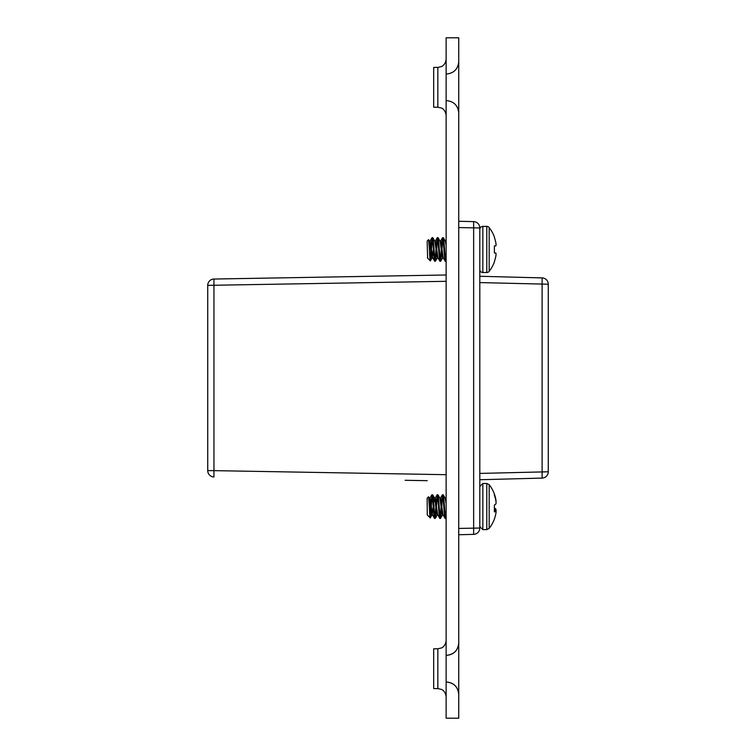 <?xml version="1.0" encoding="UTF-8"?>
<svg xmlns="http://www.w3.org/2000/svg" width="756" height="756" viewBox="0 0 756 756"><rect width="100%" height="100%" fill="white"/><g stroke="black" fill="none" stroke-linecap="round" stroke-linejoin="round"><path stroke-width="1.13" d="M433.689 688.593L433.689 648.78L437.837 648.78L437.837 688.593L433.689 688.593M433.689 107.22L433.689 67.407L437.837 67.407L437.837 107.22L433.689 107.22M446.135 718.2L458.741 718.2L458.741 37.8L446.135 37.8L446.135 718.2M458.741 534.747L473.653 534.36L458.741 534.747M458.741 221.253L473.653 221.64L458.741 221.253M479.805 479.729L542.109 478.094L479.805 479.729L542.109 478.094L542.109 277.906L479.805 276.271L542.109 277.906A6.322 6.322 0 0 1 548.27 284.218L548.27 471.782L479.805 473.417M405.159 480.296L427.225 480.684M213.948 476.96L213.948 470.638L207.73 470.638A6.322 6.322 0 0 0 213.948 476.96A6.322 6.322 0 0 1 207.73 470.638L207.73 285.362A6.322 6.322 0 0 1 213.948 279.04L446.135 274.986L213.948 279.04L213.948 470.638L446.135 474.692M494.377 252.939L495.832 253.062L494.377 252.939L494.377 245.965L495.832 245.832L494.377 245.965L494.377 252.939L495.879 253.128A35.674 13.599 5.4 0 1 496.068 253.827A35.674 13.599 5.4 0 0 495.879 253.128M429.777 256.057L430.561 252.135L430.561 259.535C430.202 262.615 429.824 259.251 429.436 249.452L429.777 241.731M428.746 239.869L429.446 241.079L429.021 242.137L428.756 239.926M430.561 259.535L431.147 253.128L430.325 260.933L427.405 257.824M432.734 237.658L431.988 237.734L431.033 245.776L432.073 237.658C432.952 236.93 433.831 261.973 434.709 261.245L435.371 261.245C434.492 261.973 433.613 236.93 432.734 237.658L434.842 241.192L436.023 249.452L435.04 260.329L436.023 249.452L437.346 257.824L437.941 257.824M435.371 261.245L436.41 253.128L435.371 261.245M437.998 237.658L437.251 237.734L436.297 245.776L437.346 237.658C438.215 236.93 439.104 261.973 439.973 261.245L440.635 261.245C439.756 261.973 438.877 236.93 437.998 237.658L440.105 241.192L441.296 249.452L440.304 260.329L441.296 249.452L442.61 257.824L443.205 257.824M440.635 261.245L441.674 253.128L440.635 261.245M445.567 260.329L446.135 255.197L445.567 260.329M443.271 237.658C444.141 236.93 445.029 261.973 445.898 261.245L445.246 261.245C444.367 261.973 443.488 236.93 442.61 237.658L443.356 237.734L445.378 241.192L446.135 245.369M441.57 245.776L442.515 237.734L440.502 241.192L442.515 237.734L441.57 245.776M495.879 513.485A35.674 30.268 9.5 0 0 496.068 511.963A35.674 30.268 9.5 0 1 495.879 513.485L495.832 513.749A35.778 35.192 28.9 0 1 494.377 519.013L494.377 519.107A35.787 35.787 0 0 1 489.179 528.435L489.179 484.662L486.779 483.481L486.779 529.616L489.179 528.435L486.779 529.616L482.838 529.616L479.805 526.582M494.377 510.026L496.068 510.574A35.674 34.578 20.7 0 1 495.983 511.425A35.674 8.221 5.1 0 1 496.068 511.632L496.068 511.963M494.377 505.017A35.778 5.651 174.9 0 0 495.832 504.044A35.778 5.651 174.9 0 1 494.377 505.017L494.377 511.906A35.778 5.651 5.1 0 0 495.832 511.179L495.879 511.198A35.674 8.221 5.1 0 1 496.068 511.632M495.879 503.94A35.674 18.635 174.1 0 0 496.068 502.986A35.674 18.635 174.1 0 1 495.879 503.94L495.832 504.044M429.38 498.176L430.098 498.28L430.901 502.806L432.073 494.906C432.952 496.597 433.831 521.319 434.709 518.2M431.09 504.677L432.46 514.798L434.483 518.257L435.371 518.2L436.278 510.234L435.371 518.2C434.492 521.319 433.613 496.597 432.734 494.906C432.3 494.452 431.856 497.713 431.421 504.677L431.279 506.548L431.421 504.677M434.643 498.176L435.371 498.28L436.165 502.806L437.346 494.906C438.215 496.597 439.104 521.319 439.973 518.2M436.354 504.677L436.543 506.548M439.916 498.176L440.635 498.28L441.438 502.806L442.61 494.906C443.488 496.597 444.367 521.319 445.246 518.2M441.617 504.677L441.816 506.548L441.948 504.677C442.392 497.713 442.827 494.452 443.271 494.906C444.141 496.597 445.029 521.319 445.898 518.2L446.135 517.208L445.681 518.276M445.775 498.176L446.135 498.979L445.18 498.176M430.561 507.38L430.561 515.535C430.202 520.09 429.824 517.652 429.436 508.24L428.595 496.834L429.446 498.28L431.194 511.831L431.95 514.921L432.536 514.921M433.916 506.548L434.048 505.225L433.916 506.548M431.95 494.755L432.697 494.83L434.709 498.28L436.467 511.831L437.214 514.921L437.8 514.921M437.214 494.755L437.97 494.83L439.973 498.28L441.731 511.831L442.487 514.921L443.073 514.921M430.249 517.954L432.073 514.827L430.249 517.954L431.014 510.234L430.249 517.954L427.216 514.836M434.898 517.435L435.891 506.548L434.898 517.435M440.172 517.435L441.154 506.548L440.172 517.435M435.239 498.176L437.724 514.798L439.746 518.257L440.597 518.266L441.551 510.234L440.635 518.2C439.756 521.319 438.877 496.597 437.998 494.906C437.563 494.452 437.119 497.713 436.685 504.677M445.435 517.435L446.135 510.593L445.435 517.435M445.482 517.652L445.643 518.2M432.271 495.671L433.254 506.548L432.271 514.278M496.068 502.986L496.068 502.532A35.674 34.578 159.3 0 0 495.879 500.774L495.832 500.491A35.778 35.192 28.9 0 0 494.377 495.189L494.377 493.989A35.787 35.787 0 0 0 489.179 484.662L486.779 483.481L482.838 483.481L482.838 529.616M429.436 498.27L428.52 496.796L427.14 498.176L427.272 514.921M429.975 498.176L431.421 507.881M433.651 502.872L434.587 498.176M440.512 498.176L442.997 514.798L445.01 518.257L445.775 518.342M442.487 494.755L443.233 494.83L445.246 498.28L446.135 503.676M430.759 507.881L431.95 514.921M436.023 507.881L437.214 514.921M441.296 507.881L442.487 514.921M441.816 506.548L441.948 504.677M445.237 498.28L443.271 494.906M434.709 498.28L432.734 494.906M495.596 499.357L495.832 499.347A35.778 35.192 151.1 0 0 494.377 494.084M495.927 501.152L496.068 501.143A35.674 30.268 170.5 0 0 495.879 499.612M494.377 508.93L495.832 509.053A35.778 5.651 5.1 0 0 494.377 508.079M495.832 509.053L494.377 509.034M496.068 510.111A35.674 18.635 5.9 0 0 495.879 509.157M494.377 262.011L494.377 261.51L494.377 262.011A35.787 35.787 0 0 1 489.179 271.338A3.033 3.033 0 0 1 486.779 272.519L482.838 272.519A3.033 3.033 0 0 1 479.805 269.486M486.779 272.519L486.779 226.384A3.033 3.033 0 0 1 489.179 227.565L489.179 271.338M495.832 256.161A35.778 35.645 90 0 1 494.377 261.51A35.778 35.645 90 0 0 495.832 256.161L495.879 255.887A35.674 32.839 12.9 0 0 496.068 254.224L496.068 254.224M495.832 245.832L494.377 245.965L495.879 245.776A35.674 13.599 174.6 0 0 496.068 245.076L496.068 244.67A35.674 32.839 167.1 0 0 495.879 243.016A35.674 32.839 167.1 0 1 496.068 244.67L496.068 245.076M495.879 243.016L495.832 242.733A35.778 35.645 90 0 0 494.377 237.384A35.778 35.645 90 0 1 495.832 242.733M489.179 227.565A35.787 35.787 0 0 1 494.377 236.893L494.377 237.384M479.805 229.418A3.033 3.033 0 0 1 482.838 226.384L482.838 272.519M429.436 249.452L428.595 239.614L427.14 241.079L427.622 258.193M429.578 241.192L428.595 239.614M429.446 241.079L431.194 253.638L432.073 257.824L432.668 257.824M429.512 241.079L430.098 241.079L430.977 245.265L432.602 257.711L434.709 261.245M434.776 241.079L435.371 241.079L436.25 245.265L437.866 257.711L439.973 261.245M440.039 241.079L440.635 241.079L441.513 245.265L443.129 257.711L445.246 261.245M445.303 241.079L446.135 241.41M432.404 257.172L433.396 249.452M441.948 249.452L442.94 238.575M436.685 249.452L437.667 238.575M431.421 249.452L432.404 238.575M458.741 227.565L479.805 227.962L479.805 528.038A6.322 6.322 0 0 1 473.653 534.36L473.653 221.64A6.322 6.322 0 0 1 479.805 227.962A6.322 6.322 0 0 0 473.653 221.64M542.109 478.094A6.322 6.322 0 0 0 548.27 471.782A6.322 6.322 0 0 1 542.109 478.094M496.068 510.574L494.377 510.48M458.741 528.435L479.805 528.038A6.322 6.322 0 0 1 473.653 534.36M542.109 277.906A6.322 6.322 0 0 1 548.27 284.218L479.805 282.583M446.135 281.308L207.73 285.362M437.837 648.78L441.485 647.939C441.381 648.109 445.605 646.361 446.135 640.493M437.837 67.407L441.485 66.566C441.381 66.736 445.605 64.978 446.135 59.11M446.295 100.586C453.855 101.323 458.004 105.462 458.741 113.022C458.004 105.462 453.855 101.323 446.295 100.586M446.295 682.016C453.855 682.744 458.004 686.892 458.741 694.452M446.295 681.959C453.855 682.696 458.004 686.845 458.741 694.395M446.295 655.414C453.855 654.677 458.004 650.538 458.741 642.978M446.295 655.367C453.855 654.63 458.004 650.481 458.741 642.921M446.295 74.041C453.855 73.304 458.004 69.155 458.741 61.605M437.837 107.22L441.485 108.061C441.381 107.891 445.605 109.639 446.135 115.507M437.837 688.593L441.485 689.434C441.381 689.264 445.605 691.022 446.135 696.89M430.325 260.933L432.215 257.711L430.325 260.933M437.478 257.711L435.456 261.17L437.478 257.711M442.742 257.711L440.729 261.17L442.742 257.711M431.988 237.734L429.966 241.192L431.988 237.734M437.251 237.734L435.239 241.192L437.251 237.734M446.135 240.569L445.832 241.079L446.135 240.569M437.337 514.827L435.333 518.266L437.337 514.827M442.61 514.827L440.597 518.266L442.61 514.827M431.846 494.84L429.824 498.308L431.846 494.84M437.11 494.84L435.097 498.308L437.11 494.84M442.383 494.84L440.361 498.308L442.383 494.84M446.135 497.439L445.7 498.176L446.135 497.439M482.838 483.481L479.805 486.514M486.779 226.384L482.838 226.384M434.842 241.192L432.829 237.734M440.105 241.192L438.093 237.734M445.378 241.192L443.356 237.734"/></g></svg>
